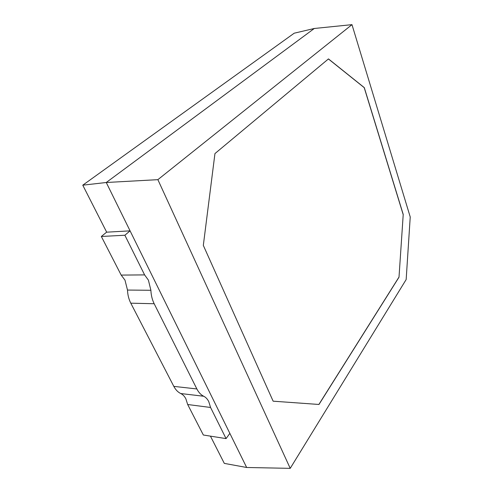 <?xml version="1.0" encoding="UTF-8"?>
<svg xmlns="http://www.w3.org/2000/svg" width="493" height="493" viewBox="0 0 493 493"><rect width="100%" height="100%" fill="white"/><g stroke="black" fill="none" stroke-linecap="round" stroke-linejoin="round"><path stroke-width="0.74" d="M351.984 24.65L157.871 179.662L290.223 468.35L406.164 279.537L410.231 216.982L351.984 24.65L314.294 28.483L294.21 33.197L82.769 185.177L106.679 232.178L130.072 230.847L229.855 433.384L226.065 438.61L210.573 407.471L187.679 404.513L185.861 398.806C184.561 396.31 182.86 394.548 180.752 393.537C177.936 392.188 175.619 389.803 173.819 386.376L130.793 303.177C128.796 299.269 127.693 294.894 127.49 290.057L124.994 280.153L121.173 275.082L101.336 236.474L106.654 232.129M210.573 407.471L208.767 401.635C207.485 399.077 205.803 397.284 203.726 396.255C200.941 394.887 198.654 392.453 196.867 388.952L154.18 303.737C152.201 299.726 151.098 295.239 150.889 290.278L148.399 280.11L144.609 274.903L124.871 235.241L101.336 236.474M210.443 436.132L224.303 463.383L246.66 467.487L229.855 433.384M314.294 28.483L106.254 182.496L82.769 185.177M157.871 179.662L106.254 182.496L130.072 230.847L124.871 235.241M290.223 468.35L246.66 467.487M399.003 277.195L403.225 214.437L364.296 87.625L328.467 58.907L214.948 153.582L203.319 245.391L273.14 401.185L318.977 404.47L399.003 277.195L403.225 214.437M226.065 438.61L203.344 435.011L187.679 404.513M144.609 274.903L121.173 275.082M273.134 401.179L318.879 404.463L398.923 277.195M403.138 214.443L364.21 87.637L328.412 58.957M150.889 290.278L127.49 290.057M203.726 396.255L180.752 393.537M154.18 303.737L130.793 303.177M196.867 388.952L173.819 386.376"/></g></svg>
